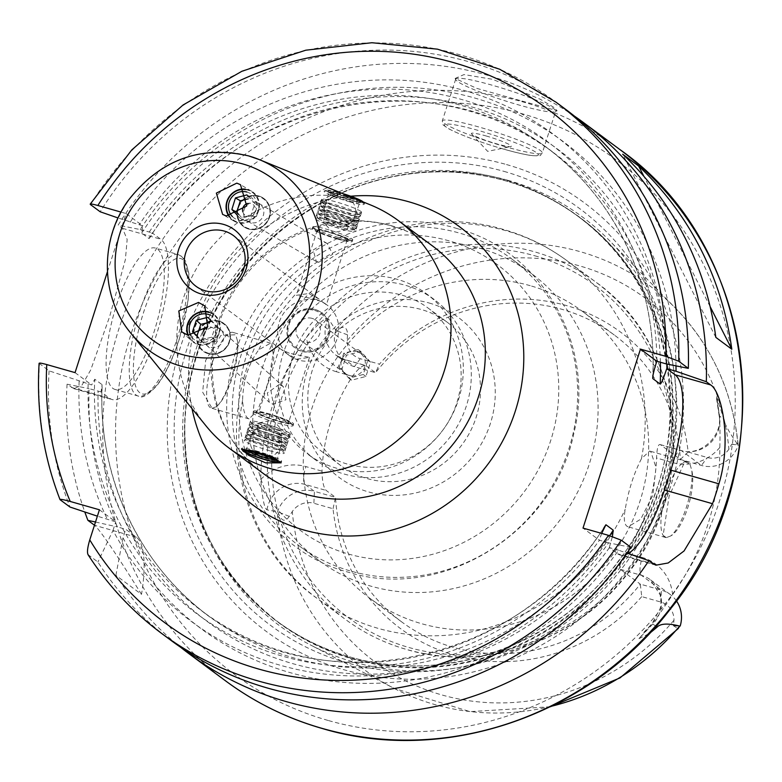 <?xml version="1.0" encoding="UTF-8"?>
<svg xmlns="http://www.w3.org/2000/svg" width="782" height="782" viewBox="0 0 782 782"><rect width="100%" height="100%" fill="white"/><g stroke="black" fill="none" stroke-linecap="round" stroke-linejoin="round"><path stroke-width="0.59" stroke-dasharray="3.91 2.93" d="M351.558 380.199L341.802 369.583L346.416 355.233L360.776 351.489L370.521 362.095L365.917 376.455L351.558 380.199L348.889 378.224L363.249 374.48L367.863 360.121L358.107 349.515L343.748 353.259L339.144 367.608L348.889 378.224M365.917 376.455L363.249 374.48M107.417 271.813L126.127 213.545L142.735 225.861L118.092 217.973M121.044 212.098L126.127 213.545M39.1 363.288L49.09 370.863L91.66 384.949L94.769 379.231L102.09 384.656L102.227 385.565C97.437 476.033 138.6 564.858 209.068 616.324A288.812 274.042 -53.4 0 0 609.647 535.68M75.052 372.623L91.66 384.949M603.968 527.772A288.812 274.042 126.6 0 1 201.746 610.889L209.068 616.324A288.812 274.042 -53.4 0 1 102.09 384.656L101.034 391.899L109.666 398.292A84.016 24.965 -74.1 0 0 112.197 399.563A84.016 24.965 -74.1 0 0 157.896 330.092A84.016 24.965 -74.1 0 0 160.74 239.214L152.109 232.811L149 238.53L141.679 233.104L142.735 225.861M101.034 391.899L89.109 388.644A303.484 287.972 -53.4 0 0 117.447 526.931L125.726 529.287L136.41 537.205A84.016 24.965 -74.1 0 1 141.503 594.369L115.883 575.366A330.815 313.905 -53.4 0 0 180.515 647.183M574.418 116.107A330.815 313.905 126.6 0 0 487.01 75.121A330.815 313.905 -53.4 0 0 118.15 225.118L122.471 228.324L127.163 239.419L125.384 259.585L109.588 316.73L90.702 369.984L82.139 384.9L73.811 388.634L67.076 384.197L89.109 388.644M87.975 554.565L97.897 562.023A330.815 313.905 -53.4 0 0 171.395 640.683M99.431 509.786L115.736 521.877L97.379 516.169M141.503 594.369C116.186 553.764 100.555 530.743 94.593 525.299L94.475 525.221M95.502 522.024L117.447 526.931M630.879 547.341L608.582 542.825A303.484 287.972 126.6 0 1 112.999 530.411L97.897 562.023M112.999 530.411L115.736 521.877M115.883 575.366L122.979 537.821L125.726 529.287M49.09 370.863A330.815 313.905 -53.4 0 0 69.921 507M565.552 109.265A330.815 313.905 -53.4 0 0 100.174 211.775M79.129 381.235A303.484 287.972 -53.4 0 0 107.457 519.522M130.203 222.156A303.484 287.972 126.6 0 1 459.66 89.236A303.484 287.972 126.6 0 1 666.039 363.855M608.582 542.825L599.325 540.186L583.01 528.085M122.979 537.821A303.484 287.972 -53.4 0 0 618.562 550.225L626.949 553.118M618.562 550.225L609.305 547.586L617.624 553.764A84.016 24.965 105.9 0 0 620.155 555.024A84.016 24.965 105.9 0 0 628.132 553.529M609.305 547.586L612.404 536.54M601.681 533.402L599.325 540.186M521.956 101.034L557.136 110.712L553.812 107.369L540.372 99.304L492.66 79.314L464 74.573L455.134 78.444L476.834 88.395L521.956 101.034M455.818 79.754A52.511 5.591 -162.2 0 1 455.711 79.09A52.511 5.591 -162.2 0 1 492.396 85.267A52.511 5.591 17.8 0 1 555.709 111.2A52.511 5.591 17.8 0 1 555.24 111.67A52.511 5.591 17.8 0 1 519.023 105.023A52.511 5.591 -162.2 0 1 455.818 79.754L455.134 78.444M67.076 384.197A330.815 313.905 -53.4 0 0 84.798 511.975M675.99 365.878A303.484 287.972 -53.4 0 0 467.108 95.981A303.484 287.972 -53.4 0 0 140.183 229.556L118.15 225.118M140.183 229.556L152.109 232.811M149.724 237.904L149 238.53A288.812 274.042 -53.4 0 1 553.177 152.392C432.886 57.389 233.652 99.422 149.724 237.904M116.557 304.931A73.518 21.847 -74.1 0 1 155.325 248.05A73.518 21.847 -74.1 0 1 153.839 332.575A73.518 21.847 -74.1 0 1 115.071 389.456A73.518 21.847 -74.1 0 1 116.557 304.931M506.501 164.552A266.858 253.212 126.6 0 1 670.448 486.961A266.858 253.212 126.6 0 1 344.276 669.832A266.858 253.212 -53.4 0 1 180.329 347.423A266.858 253.212 -53.4 0 1 506.501 164.552M508.036 180.329A254.365 241.364 126.6 0 1 609.716 240.827A254.365 241.364 126.6 0 1 638.249 544.614A254.365 241.364 126.6 0 1 353.396 661.953A254.365 241.364 -53.4 0 1 310.102 644.769A254.365 241.364 -53.4 0 1 184.767 426.395A254.365 241.364 -53.4 0 1 364.363 184.249A254.365 241.364 -53.4 0 1 508.036 180.329M335.644 330.825A30.244 28.699 -53.4 0 0 345.615 362.33A30.244 28.699 -53.4 0 0 354.442 366.67L375.546 372.682A178.54 169.411 126.6 0 1 562.199 309.389A178.54 169.411 126.6 0 1 614.29 335.009A178.54 169.411 126.6 0 1 680.34 459.454L701.444 465.466A30.244 28.699 -53.4 0 0 738.188 445.427L738.081 443.981L731.698 444.215L728.892 449.21A19.745 18.739 126.6 0 1 707.299 457.499L688.14 452.045A184.601 175.158 -53.4 0 0 566.706 305.615A184.601 175.158 -53.4 0 0 379.456 364.158L360.297 358.703A19.745 18.739 126.6 0 1 347.198 340.541L347.521 334.843C347.404 326.671 343.572 325.234 336.016 330.551L328.372 318.743C325.771 317.013 318.44 323.249 306.368 337.453A241.736 229.38 -53.4 0 0 260.777 479.454C262.263 498.232 264.336 508.368 267.004 509.854L277.805 511.858C281.256 521.262 285.068 522.757 289.232 516.364L292.292 511.565A19.745 18.739 126.6 0 1 313.875 503.276L314.413 491.35A30.244 28.699 -53.4 0 0 277.669 511.399M212.078 408.302L216.36 406.689C226.418 398.986 239.341 358.762 237.484 340.884L235.685 334.755L220.876 335.478L205.666 360.375L202.665 392.202L212.078 408.302A39.383 11.701 105.9 0 1 211.443 408.175A39.383 11.701 105.9 0 1 210.25 407.588A39.383 11.701 -74.1 0 1 211.59 364.989A39.383 11.701 -74.1 0 1 233.007 332.428A39.383 11.701 -74.1 0 1 234.199 333.015A39.383 11.701 105.9 0 1 235.685 334.755M216.36 406.689A39.383 11.701 105.9 0 0 232.215 377.706A39.383 11.701 105.9 0 0 237.484 340.884M271.853 343.738L273.817 358.547L267.131 385.311L257.786 410.159L249.057 418.888L247.914 418.311C244.952 415.926 243.173 409.934 242.576 400.345C243.143 380.433 248.559 363.571 258.813 349.759L270.631 343.132L271.853 343.738M531.75 273.788A178.54 169.411 126.6 0 0 479.659 248.168A178.54 169.411 -53.4 0 0 273.133 342.281A178.54 169.411 -53.4 0 0 319.027 560.586A178.54 169.411 -53.4 0 0 371.118 586.217A178.54 169.411 126.6 0 0 577.644 492.093A178.54 169.411 126.6 0 0 531.75 273.788L511.33 258.647A178.54 169.411 126.6 0 1 557.224 476.942A178.54 169.411 126.6 0 1 350.698 571.065A178.54 169.411 -53.4 0 1 298.607 545.435A178.54 169.411 -53.4 0 1 252.713 327.14A178.54 169.411 -53.4 0 1 459.23 233.016A178.54 169.411 126.6 0 1 511.33 258.647M641.465 458.692C633.909 473.286 628.493 490.148 625.219 509.287C623.596 518.241 624.144 523.881 626.851 526.188L628.083 526.794L640.722 519.199L652.882 495.162L656 467.362L650.79 451.615L649.647 451.038L641.465 458.692A210.045 199.302 126.6 0 0 567.146 260.817C547.791 246.506 526.521 236.037 503.325 229.409C423.033 205.441 329.906 238.295 279.614 306.73C209.791 394.236 226.438 534.595 316.886 598.23A210.045 199.302 -53.4 0 0 378.175 628.376A210.045 199.302 126.6 0 0 625.219 509.287M670.614 536.012L666.332 537.625A39.383 11.701 105.9 0 1 665.697 537.508A39.383 11.701 105.9 0 1 664.505 536.911A39.383 11.701 -74.1 0 1 662.725 534.624A39.383 11.701 -74.1 0 1 665.228 496.423A39.383 11.701 -74.1 0 1 683.224 462.631A39.383 11.701 -74.1 0 1 687.261 461.751A39.383 11.701 -74.1 0 1 688.453 462.338A39.383 11.701 105.9 0 1 689.939 464.088L691.738 470.207C696.479 488.897 683.556 529.14 670.614 536.012A39.383 11.701 105.9 0 0 686.469 507.029A39.383 11.701 105.9 0 0 691.738 470.207M530.235 285.684A178.54 169.411 -53.4 0 0 323.709 379.798A178.54 169.411 -53.4 0 0 369.603 598.103A178.54 169.411 -53.4 0 0 421.703 623.733A178.54 169.411 126.6 0 0 628.22 529.61A178.54 169.411 126.6 0 0 582.326 311.304A178.54 169.411 126.6 0 0 530.235 285.684M688.14 452.045L680.34 459.454L660.37 444.645C658.2 443.765 656.929 448.213 656.557 458.008A178.54 169.411 -53.4 0 1 626.108 552.864C620.576 561.437 618.65 566.93 620.341 569.325L640.311 584.134A178.54 169.411 126.6 0 1 453.658 647.437A178.54 169.411 126.6 0 1 401.567 621.807A178.54 169.411 126.6 0 1 335.517 497.362L326.202 490.451C323.592 487.792 322.204 481.36 322.018 471.165A178.54 169.411 -53.4 0 1 352.477 376.308C358.557 368.136 363.141 364.627 366.23 365.771L345.126 359.759A30.244 28.699 126.6 0 1 336.299 355.419A30.244 28.699 126.6 0 1 328.372 318.743M660.37 444.645L681.005 450.412A15.757 4.682 -74.1 0 1 681.474 450.657L660.37 444.645M676.469 600.938A30.244 28.699 -53.4 0 0 670.242 594.486A30.244 28.699 -53.4 0 0 661.416 590.146L640.311 584.134L641.729 596.607L660.888 602.062A19.745 18.739 126.6 0 1 673.976 620.224L673.419 625.737L678.102 628.689M620.341 569.325L641.445 575.337A30.244 28.699 126.6 0 1 650.272 579.677A30.244 28.699 126.6 0 1 652.843 623.997L638.962 638.65L652.129 623.645C657.33 617.174 664.143 607.516 672.579 594.672A243.847 231.374 -53.4 0 0 719.841 447.451C720.173 432.964 719.958 422.065 719.196 414.763L716.664 396.65L719.596 416.083A30.244 28.699 126.6 0 1 681.474 450.657L701.444 465.466L707.299 457.499M716.664 396.65L723.849 419.24C724.503 423.981 729.205 432.495 737.944 444.782L738.188 445.427M638.962 638.65L649.422 633.479M666.332 537.625L663.116 535.406L669.089 496.238L684.807 461.654L689.939 464.088M641.729 596.607A184.601 175.158 -53.4 0 1 454.479 655.15A184.601 175.158 -53.4 0 1 333.034 508.73L313.875 503.276M352.477 376.308L336.338 371.714A15.757 4.682 -74.1 0 1 344.647 359.525L365.722 365.526L375.546 372.682L379.456 364.158M333.034 508.73L335.517 497.362L314.413 491.35L305.088 484.439L326.202 490.451M429.093 302.986A99.773 94.671 126.6 0 1 490.382 423.521A99.773 94.671 126.6 0 1 368.439 491.898A99.773 94.671 -53.4 0 1 307.14 371.352A99.773 94.671 -53.4 0 1 429.093 302.986M340.972 465.72A89.265 84.7 -53.4 0 1 318.03 356.572A89.265 84.7 -53.4 0 1 421.283 309.506A89.265 84.7 126.6 0 1 447.333 322.321A89.265 84.7 126.6 0 1 470.285 431.469A89.265 84.7 126.6 0 1 367.022 478.535A89.265 84.7 -53.4 0 1 340.972 465.72L321.617 451.37A89.265 84.7 -53.4 0 0 347.667 464.176A89.265 84.7 126.6 0 0 450.931 417.119A89.265 84.7 126.6 0 0 427.979 307.971A89.265 84.7 126.6 0 0 401.938 295.156A89.265 84.7 -53.4 0 0 298.675 342.213A89.265 84.7 -53.4 0 0 321.617 451.37M315.361 459.796A99.773 94.671 -53.4 0 1 289.721 337.804A99.773 94.671 -53.4 0 1 405.125 285.215A99.773 94.671 126.6 0 1 434.235 299.535A99.773 94.671 126.6 0 1 459.884 421.527A99.773 94.671 126.6 0 1 344.471 474.127A99.773 94.671 -53.4 0 1 315.361 459.796L307.375 453.873A99.773 94.671 -53.4 0 0 336.485 468.193A99.773 94.671 126.6 0 0 451.898 415.604A99.773 94.671 126.6 0 0 426.249 293.612A99.773 94.671 126.6 0 0 397.139 279.291A99.773 94.671 -53.4 0 0 281.735 331.881A99.773 94.671 -53.4 0 0 307.375 453.873M486.023 135.941A21.006 2.238 17.8 0 1 510.871 146.586A21.006 2.238 17.8 0 1 496.668 143.839A21.006 2.238 -162.2 0 1 471.566 133.966A21.006 2.238 -162.2 0 1 486.023 135.941M710.105 306.544L643.899 176.351M715.833 337.374L622.677 154.201M206.252 426.161A141.777 134.533 -53.4 0 1 201.541 260.416A141.777 134.533 -53.4 0 1 356.973 200.251A141.777 134.533 126.6 0 1 370.385 204.874M353.699 198.081L339.144 192.959L324.383 190.779L350.805 197.729L363.014 201.883M256.33 450.911A21.006 2.238 -162.2 0 0 241.648 448.438A21.006 2.238 -162.2 0 0 241.697 448.712A21.006 2.238 -162.2 0 0 242.361 449.376A21.006 2.238 -162.2 0 0 266.975 458.809A21.006 2.238 -162.2 0 0 281.461 461.478A21.006 2.238 -162.2 0 0 281.647 461.282A21.006 2.238 -162.2 0 0 280.943 460.354A21.006 2.238 -162.2 0 0 256.33 450.911M289.34 353.21L281.197 349.466L287.092 353.835L297.326 359.133L309.496 357.374L289.34 353.21M316.485 299.477L296.329 295.313L308.499 293.553L318.733 298.851L326.329 304.951L324.628 303.23L316.485 299.477M327.003 304.99A31.505 29.892 126.6 0 0 317.815 300.464A31.505 29.892 -53.4 0 0 281.373 317.081A31.505 29.892 -53.4 0 0 289.467 355.605A31.505 29.892 -53.4 0 0 298.665 360.121A31.505 29.892 126.6 0 0 335.107 343.513A31.505 29.892 126.6 0 0 327.003 304.99L324.628 303.23M269.624 414.616A15.757 1.672 -162.2 0 0 258.627 412.759A15.757 1.672 -162.2 0 0 277.62 420.54A15.757 1.672 -162.2 0 0 288.617 422.397A15.757 1.672 -162.2 0 0 269.624 414.616M279.34 384.373L267.327 392.935L269.311 402.31L272.947 404.274L285.938 399.768L283.289 386.631L279.34 384.373M314.941 309.418A22.052 20.928 126.6 0 1 321.373 312.585A22.052 20.928 126.6 0 1 327.042 339.544A22.052 20.928 126.6 0 1 301.539 351.177A22.052 20.928 -53.4 0 1 295.097 348.01A22.052 20.928 -53.4 0 1 289.428 321.04A22.052 20.928 -53.4 0 1 314.941 309.418M301.803 351.372A22.052 20.928 -53.4 0 0 327.316 339.75A22.052 20.928 -53.4 0 0 321.646 312.78A22.052 20.928 -53.4 0 0 315.205 309.613A22.052 20.928 -53.4 0 0 289.692 321.236A22.052 20.928 -53.4 0 0 295.361 348.205A22.052 20.928 -53.4 0 0 301.803 351.372M314.618 310.415A21.006 19.931 126.6 0 1 327.531 335.791A21.006 19.931 126.6 0 1 301.852 350.18A21.006 19.931 126.6 0 1 288.949 324.804A21.006 19.931 126.6 0 1 314.618 310.415M312.067 318.362A12.6 11.955 -53.4 0 0 297.492 325.009A12.6 11.955 -53.4 0 0 300.728 340.414A12.6 11.955 -53.4 0 0 304.403 342.223A12.6 11.955 -53.4 0 0 318.988 335.586A12.6 11.955 -53.4 0 0 315.742 320.17A12.6 11.955 -53.4 0 0 312.067 318.362M356.954 351.656A12.6 11.955 -53.4 0 0 342.379 358.303A12.6 11.955 -53.4 0 0 345.615 373.718A12.6 11.955 -53.4 0 0 349.3 375.526A12.6 11.955 -53.4 0 0 363.874 368.879A12.6 11.955 -53.4 0 0 360.639 353.474A12.6 11.955 -53.4 0 0 356.954 351.656M346.416 355.233L343.748 353.259M360.776 351.489L358.107 349.515M341.802 369.583L339.144 367.608M370.521 362.095L367.863 360.121M336.201 238.08A15.757 1.672 -162.2 0 0 347.208 239.927A15.757 1.672 -162.2 0 0 328.215 232.156A15.757 1.672 -162.2 0 0 317.209 230.299A15.757 1.672 -162.2 0 0 336.201 238.08M318.499 262.39L332.741 254.297L327.159 243.476L324.892 242.498L313.22 250.005L316.339 261.481L318.499 262.39M256.819 202.558A10.498 10 -59.6 0 0 244.522 208.628A10.498 10 -59.6 0 0 248.402 221.619A10.498 10 -59.6 0 0 250.621 222.567A10.498 10 -59.6 0 0 262.918 216.487A10.498 10 -59.6 0 0 259.038 203.496A10.498 10 -59.6 0 0 256.819 202.558M216.917 327.55A10.498 9.922 132.3 0 1 220.7 329.652A10.498 9.922 132.3 0 1 222.332 342.252A10.498 9.922 132.3 0 1 210.348 347.286A10.498 9.922 132.3 0 1 206.556 345.185A10.498 9.922 132.3 0 1 204.933 332.594A10.498 9.922 132.3 0 1 216.917 327.55M229.038 216.487A17.331 16.5 -59.6 0 0 233.994 221.081A17.331 16.5 -59.6 0 0 237.66 222.645A17.331 16.5 -59.6 0 0 257.952 212.616A17.331 16.5 -59.6 0 0 251.54 191.189A17.331 16.5 -59.6 0 0 247.874 189.625A17.331 16.5 -59.6 0 0 245.284 189.117M245.636 189.625A16.803 16.002 120.4 0 1 247.581 190.046A16.803 16.002 120.4 0 1 258.06 210.446A16.803 16.002 120.4 0 1 237.669 222.059A16.803 16.002 120.4 0 1 229.634 216.536M246.936 192.04A14.702 13.998 120.4 0 1 246.965 192.04A14.702 13.998 120.4 0 1 256.134 209.899A14.702 13.998 120.4 0 1 238.295 220.065A14.702 13.998 120.4 0 1 232.342 216.497M237.327 215.206L239.732 218.002L251.169 214.972L254.746 203.418L248.109 196.135M251.169 214.972L256.027 217.826L259.604 206.272L251.755 197.748L248.305 198.853M254.746 203.418L259.604 206.272M242.752 211.609A6.667 6.354 -59.6 0 0 255.127 211.541A6.667 6.354 -59.6 0 0 247.65 203.418M238.813 214.493L244.6 220.856L256.027 217.826M239.732 218.002L244.6 220.856M246.887 194.894L251.755 197.748M208.872 311.95A17.331 16.373 132.3 0 1 208.98 311.979A17.331 16.373 132.3 0 1 215.226 315.439A17.331 16.373 132.3 0 1 217.914 336.221A17.331 16.373 132.3 0 1 198.139 344.539A17.331 16.373 132.3 0 1 191.893 341.069A17.331 16.373 132.3 0 1 187.885 335.253M209.068 312.468A16.803 15.875 132.3 0 1 218.794 332.731A16.803 15.875 132.3 0 1 198.178 343.924A16.803 15.875 132.3 0 1 188.433 335.4M209.713 314.931A14.702 13.89 132.3 0 1 216.614 332.858A14.702 13.89 132.3 0 1 198.833 341.959A14.702 13.89 132.3 0 1 190.974 335.82M196.077 335.468L200.27 340.102L211.805 337.15L215.597 325.762L209.928 319.535M211.805 337.15L216.282 341.226L220.074 329.828L212.323 321.382L209.449 322.321M215.597 325.762L220.074 329.828M203.046 332.135A6.667 6.305 -47.7 0 0 207.21 339.74A6.667 6.305 -47.7 0 0 215.421 335.224A6.667 6.305 -47.7 0 0 207.279 327.423M197.24 335.165L196.986 335.732L204.737 344.178L216.282 341.226M200.27 340.102L204.737 344.178M207.846 317.316L212.323 321.382M349.505 201.776A21.006 2.238 -162.2 0 0 364.177 204.249A21.006 2.238 -162.2 0 0 364.129 203.985A21.006 2.238 -162.2 0 0 363.464 203.32A21.006 2.238 -162.2 0 0 338.85 193.877A21.006 2.238 -162.2 0 0 324.364 191.219A21.006 2.238 -162.2 0 0 324.178 191.404A21.006 2.238 -162.2 0 0 324.882 192.343A21.006 2.238 -162.2 0 0 349.505 201.776M363.112 202.03A19.433 2.063 17.8 0 1 347.804 199.478A19.433 2.063 17.8 0 1 326.808 191.258A19.433 2.063 17.8 0 1 326.329 190.221A19.433 2.063 17.8 0 1 342.35 193.457M324.119 211.111A15.757 1.672 -162.2 0 0 339.887 217.396A15.757 1.672 -162.2 0 0 353.532 220.133A15.757 1.672 -162.2 0 0 353.591 220.045A15.757 1.672 -162.2 0 0 353.053 219.351A15.757 1.672 17.8 0 0 336.827 212.919A15.757 1.672 17.8 0 0 323.592 210.417A15.757 1.672 17.8 0 0 323.592 210.524A15.757 1.672 17.8 0 0 324.119 211.111M348.928 224.248A12.6 1.339 -162.2 0 1 348.88 224.317A12.6 1.339 -162.2 0 1 337.971 222.127A12.6 1.339 -162.2 0 1 325.361 217.103A12.6 1.339 17.8 0 1 324.931 216.634A12.6 1.339 17.8 0 1 324.931 216.546A12.6 1.339 17.8 0 1 335.517 218.549A12.6 1.339 17.8 0 1 348.508 223.691A12.6 1.339 -162.2 0 1 348.928 224.248L347.208 229.625A12.6 1.339 -162.2 0 0 346.778 229.067A12.6 1.339 17.8 0 0 333.797 223.926A12.6 1.339 17.8 0 0 323.21 221.912A12.6 1.339 17.8 0 0 323.337 222.215A12.6 1.339 17.8 0 0 323.631 222.469A12.6 1.339 -162.2 0 0 335.498 227.269A12.6 1.339 -162.2 0 0 346.925 229.791A12.6 1.339 -162.2 0 0 347.208 229.625M252.772 433.345A15.757 1.672 17.8 0 1 252.234 432.651A15.757 1.672 17.8 0 1 252.303 432.563A15.757 1.672 17.8 0 1 265.939 435.3A15.757 1.672 17.8 0 1 281.706 441.586A15.757 1.672 -162.2 0 1 282.243 442.172A15.757 1.672 -162.2 0 1 282.234 442.28A15.757 1.672 -162.2 0 1 268.998 439.767A15.757 1.672 -162.2 0 1 252.772 433.345M256.946 428.37A12.6 1.339 17.8 0 0 256.897 428.448A12.6 1.339 17.8 0 0 257.327 429.005A12.6 1.339 -162.2 0 0 270.308 434.137A12.6 1.339 -162.2 0 0 280.894 436.151A12.6 1.339 -162.2 0 0 280.894 436.063A12.6 1.339 -162.2 0 0 280.474 435.594A12.6 1.339 17.8 0 0 267.855 430.569A12.6 1.339 17.8 0 0 256.946 428.37L252.303 432.563M259.047 423.629A12.6 1.339 17.8 0 1 258.617 423.072A12.6 1.339 17.8 0 1 258.91 422.906A12.6 1.339 17.8 0 1 270.328 425.428A12.6 1.339 17.8 0 1 282.194 430.217A12.6 1.339 -162.2 0 1 282.488 430.471A12.6 1.339 -162.2 0 1 282.625 430.774A12.6 1.339 -162.2 0 1 272.028 428.771A12.6 1.339 -162.2 0 1 259.047 423.629M338.078 237.337A21.006 2.238 -162.2 0 0 352.281 240.094A21.006 2.238 -162.2 0 0 352.76 239.81A21.006 2.238 -162.2 0 0 352.047 238.881A21.006 2.238 -162.2 0 0 327.433 229.439A21.006 2.238 -162.2 0 0 312.761 226.976A21.006 2.238 -162.2 0 0 312.976 227.474A21.006 2.238 -162.2 0 0 313.465 227.904A21.006 2.238 -162.2 0 0 338.078 237.337M348.596 239.781A17.849 1.896 17.8 0 1 348.801 240.817A17.849 1.896 17.8 0 1 332.624 237.239A17.849 1.896 17.8 0 1 315.811 230.446A17.849 1.896 17.8 0 1 315.39 230.084A17.849 1.896 17.8 0 1 328.645 232.039A17.849 1.896 17.8 0 1 348.596 239.781M337.531 239.067A21.006 2.238 -162.2 0 0 352.203 241.53A21.006 2.238 -162.2 0 0 326.876 231.169A21.006 2.238 17.8 0 0 312.204 228.696A21.006 2.238 17.8 0 0 337.531 239.067M319.203 213.828A19.11 2.033 17.8 0 0 318.9 214.209A19.11 2.033 17.8 0 0 319.535 214.894A19.11 2.033 -162.2 0 0 338.547 222.489A19.11 2.033 -162.2 0 0 355.194 225.871A19.11 2.033 -162.2 0 0 355.175 225.372A19.11 2.033 -162.2 0 0 354.647 224.893A19.11 2.033 17.8 0 0 336.348 217.523A19.11 2.033 17.8 0 0 319.203 213.828L317.033 214.473A21.006 2.238 17.8 0 1 335.869 218.549A21.006 2.238 17.8 0 1 355.976 226.643A21.006 2.238 -162.2 0 1 356.553 227.171A21.006 2.238 -162.2 0 1 356.582 227.709A21.006 2.238 -162.2 0 1 338.293 223.994A21.006 2.238 -162.2 0 1 317.404 215.656A21.006 2.238 17.8 0 1 316.69 214.903A21.006 2.238 17.8 0 1 317.033 214.473M353.953 229.185A19.11 2.033 -162.2 0 1 353.972 229.673A19.11 2.033 -162.2 0 1 337.325 226.291A19.11 2.033 -162.2 0 1 318.313 218.706A19.11 2.033 17.8 0 1 317.678 218.022A19.11 2.033 17.8 0 1 317.981 217.631A19.11 2.033 17.8 0 1 335.126 221.335A19.11 2.033 17.8 0 1 353.425 228.706A19.11 2.033 -162.2 0 1 353.953 229.185L355.331 230.973A21.006 2.238 -162.2 0 0 354.754 230.446A21.006 2.238 -162.2 0 0 330.141 221.003A21.006 2.238 -162.2 0 0 315.811 218.286A21.006 2.238 -162.2 0 0 315.469 218.54A21.006 2.238 -162.2 0 0 316.172 219.468A21.006 2.238 -162.2 0 0 340.796 228.911A21.006 2.238 -162.2 0 0 355.468 231.374A21.006 2.238 -162.2 0 0 355.331 230.973M360.873 211.404A21.006 2.238 -162.2 0 0 336.26 201.961A21.006 2.238 -162.2 0 0 321.578 199.488A21.006 2.238 -162.2 0 0 321.588 199.664A21.006 2.238 -162.2 0 0 322.292 200.417A21.006 2.238 -162.2 0 0 346.905 209.859A21.006 2.238 -162.2 0 0 361.47 212.479A21.006 2.238 -162.2 0 0 361.577 212.333A21.006 2.238 -162.2 0 0 360.873 211.404M322.868 202.401A19.11 2.033 17.8 0 0 322.565 202.782A19.11 2.033 17.8 0 0 323.21 203.467A19.11 2.033 -162.2 0 0 342.213 211.062A19.11 2.033 -162.2 0 0 358.86 214.444A19.11 2.033 -162.2 0 0 358.84 213.945A19.11 2.033 -162.2 0 0 358.312 213.466A19.11 2.033 17.8 0 0 340.014 206.096A19.11 2.033 17.8 0 0 322.868 202.401L320.698 203.046A21.006 2.238 17.8 0 1 339.535 207.122A21.006 2.238 17.8 0 1 359.642 215.216A21.006 2.238 -162.2 0 1 360.228 215.744A21.006 2.238 -162.2 0 1 360.248 216.282A21.006 2.238 -162.2 0 1 341.959 212.567A21.006 2.238 -162.2 0 1 321.07 204.229A21.006 2.238 17.8 0 1 320.366 203.476A21.006 2.238 17.8 0 1 320.698 203.046M321.646 206.204A19.11 2.033 17.8 0 0 321.343 206.595A19.11 2.033 17.8 0 0 321.988 207.279A19.11 2.033 -162.2 0 0 340.991 214.864A19.11 2.033 -162.2 0 0 357.638 218.246A19.11 2.033 -162.2 0 0 357.618 217.758A19.11 2.033 -162.2 0 0 357.091 217.279A19.11 2.033 17.8 0 0 338.792 209.908A19.11 2.033 17.8 0 0 321.646 206.204L319.476 206.859A21.006 2.238 17.8 0 1 338.313 210.925A21.006 2.238 17.8 0 1 358.42 219.019A21.006 2.238 -162.2 0 1 359.006 219.547A21.006 2.238 -162.2 0 1 359.026 220.094A21.006 2.238 -162.2 0 1 340.737 216.379A21.006 2.238 -162.2 0 1 319.848 208.041A21.006 2.238 17.8 0 1 319.144 207.289A21.006 2.238 17.8 0 1 319.476 206.859M320.425 210.016A19.11 2.033 17.8 0 0 320.121 210.407A19.11 2.033 17.8 0 0 320.757 211.091A19.11 2.033 -162.2 0 0 339.769 218.677A19.11 2.033 -162.2 0 0 356.416 222.059A19.11 2.033 -162.2 0 0 356.397 221.56A19.11 2.033 -162.2 0 0 355.869 221.081A19.11 2.033 17.8 0 0 337.57 213.721A19.11 2.033 17.8 0 0 320.425 210.016L318.254 210.671A21.006 2.238 17.8 0 1 337.091 214.737A21.006 2.238 17.8 0 1 357.198 222.831A21.006 2.238 -162.2 0 1 357.785 223.359A21.006 2.238 -162.2 0 1 357.804 223.906A21.006 2.238 -162.2 0 1 339.515 220.182A21.006 2.238 -162.2 0 1 318.626 211.844A21.006 2.238 17.8 0 1 317.922 211.091A21.006 2.238 17.8 0 1 318.254 210.671M258.676 196.546A16.803 16.002 -59.6 0 0 238.285 208.168A16.803 16.002 -59.6 0 0 248.764 228.569A16.803 16.002 -59.6 0 0 269.155 216.956A16.803 16.002 -59.6 0 0 258.676 196.546M258.695 195.969A17.331 16.5 -59.6 0 0 238.402 205.989A17.331 16.5 -59.6 0 0 244.815 227.425A17.331 16.5 -59.6 0 0 248.471 228.989A17.331 16.5 -59.6 0 0 268.764 218.96A17.331 16.5 -59.6 0 0 262.351 197.533A17.331 16.5 -59.6 0 0 258.695 195.969M262.488 197.611A17.331 16.5 -59.6 0 1 268.9 219.048A17.331 16.5 -59.6 0 1 248.608 229.067A17.331 16.5 120.4 0 1 244.952 227.503A17.331 16.5 120.4 0 1 238.539 206.077A17.331 16.5 120.4 0 1 258.832 196.047A17.331 16.5 -59.6 0 1 262.488 197.611L262.351 197.533M292.36 424.792A21.006 2.238 -162.2 0 0 267.747 415.35A21.006 2.238 -162.2 0 0 253.544 412.593A21.006 2.238 -162.2 0 0 253.075 412.876A21.006 2.238 -162.2 0 0 253.779 413.805A21.006 2.238 -162.2 0 0 278.392 423.248A21.006 2.238 -162.2 0 0 293.064 425.721A21.006 2.238 -162.2 0 0 292.849 425.213A21.006 2.238 -162.2 0 0 292.36 424.792M290.014 422.251A17.849 1.896 -162.2 0 0 273.211 415.457A17.849 1.896 -162.2 0 0 257.024 411.879A17.849 1.896 -162.2 0 0 257.229 412.916A17.849 1.896 -162.2 0 0 277.18 420.657A17.849 1.896 -162.2 0 0 290.435 422.603A17.849 1.896 -162.2 0 0 290.014 422.251M253.622 411.156A21.006 2.238 17.8 0 0 278.949 421.527A21.006 2.238 -162.2 0 0 293.621 424A21.006 2.238 -162.2 0 0 268.294 413.629A21.006 2.238 17.8 0 0 253.622 411.156L253.075 412.876M286.926 438.477A19.11 2.033 -162.2 0 1 286.623 438.868A19.11 2.033 -162.2 0 1 269.477 435.163A19.11 2.033 -162.2 0 1 251.178 427.803A19.11 2.033 17.8 0 1 250.651 427.324A19.11 2.033 17.8 0 1 250.631 426.825A19.11 2.033 17.8 0 1 267.278 430.208A19.11 2.033 17.8 0 1 286.29 437.793A19.11 2.033 -162.2 0 1 286.926 438.477L287.913 441.595A21.006 2.238 -162.2 0 0 287.199 440.843A21.006 2.238 17.8 0 0 266.31 432.505A21.006 2.238 17.8 0 0 248.021 428.79A21.006 2.238 17.8 0 0 248.05 429.338A21.006 2.238 17.8 0 0 248.627 429.865A21.006 2.238 -162.2 0 0 268.734 437.959A21.006 2.238 -162.2 0 0 287.571 442.026A21.006 2.238 -162.2 0 0 287.913 441.595M249.849 426.053A21.006 2.238 17.8 0 1 249.272 425.525A21.006 2.238 17.8 0 1 249.243 424.978A21.006 2.238 17.8 0 1 267.532 428.702A21.006 2.238 17.8 0 1 288.431 437.04A21.006 2.238 -162.2 0 1 289.135 437.783A21.006 2.238 -162.2 0 1 288.793 438.213A21.006 2.238 -162.2 0 1 269.956 434.147A21.006 2.238 -162.2 0 1 249.849 426.053M251.853 423.013A19.11 2.033 17.8 0 0 251.882 423.512A19.11 2.033 17.8 0 0 252.41 423.991A19.11 2.033 -162.2 0 0 270.699 431.361A19.11 2.033 -162.2 0 0 287.844 435.056A19.11 2.033 -162.2 0 0 288.157 434.675A19.11 2.033 -162.2 0 0 287.512 433.99A19.11 2.033 17.8 0 0 268.5 426.395A19.11 2.033 17.8 0 0 251.853 423.013L249.243 424.978M289.653 433.228A21.006 2.238 -162.2 0 0 265.039 423.785A21.006 2.238 -162.2 0 0 250.357 421.312A21.006 2.238 -162.2 0 0 250.494 421.713A21.006 2.238 -162.2 0 0 251.071 422.241A21.006 2.238 -162.2 0 0 275.684 431.684A21.006 2.238 -162.2 0 0 290.024 434.411A21.006 2.238 -162.2 0 0 290.357 434.157A21.006 2.238 -162.2 0 0 289.653 433.228M269.575 450.735A21.006 2.238 -162.2 0 0 284.247 453.198A21.006 2.238 -162.2 0 0 284.237 453.022A21.006 2.238 -162.2 0 0 283.534 452.27A21.006 2.238 -162.2 0 0 258.92 442.827A21.006 2.238 -162.2 0 0 244.355 440.217A21.006 2.238 -162.2 0 0 244.248 440.364A21.006 2.238 -162.2 0 0 244.962 441.292A21.006 2.238 -162.2 0 0 269.575 450.735M283.26 449.904A19.11 2.033 -162.2 0 1 282.957 450.295A19.11 2.033 -162.2 0 1 265.812 446.59A19.11 2.033 -162.2 0 1 247.513 439.23A19.11 2.033 17.8 0 1 246.985 438.751A19.11 2.033 17.8 0 1 246.965 438.252A19.11 2.033 17.8 0 1 263.612 441.635A19.11 2.033 17.8 0 1 282.615 449.22A19.11 2.033 -162.2 0 1 283.26 449.904L284.237 453.022M246.183 437.48A21.006 2.238 -162.2 0 0 266.291 445.574A21.006 2.238 -162.2 0 0 285.127 449.64A21.006 2.238 -162.2 0 0 285.459 449.22A21.006 2.238 -162.2 0 0 284.756 448.467A21.006 2.238 17.8 0 0 263.866 440.129A21.006 2.238 17.8 0 0 245.577 436.405A21.006 2.238 17.8 0 0 245.597 436.952A21.006 2.238 17.8 0 0 246.183 437.48M284.482 446.102A19.11 2.033 -162.2 0 1 284.179 446.483A19.11 2.033 -162.2 0 1 267.033 442.788A19.11 2.033 -162.2 0 1 248.735 435.418A19.11 2.033 17.8 0 1 248.207 434.939A19.11 2.033 17.8 0 1 248.187 434.44A19.11 2.033 17.8 0 1 264.834 437.822A19.11 2.033 17.8 0 1 283.846 445.417A19.11 2.033 -162.2 0 1 284.482 446.102L285.459 449.22M247.405 433.668A21.006 2.238 -162.2 0 0 267.512 441.762A21.006 2.238 -162.2 0 0 286.349 445.838A21.006 2.238 -162.2 0 0 286.681 445.408A21.006 2.238 -162.2 0 0 285.977 444.655A21.006 2.238 17.8 0 0 265.088 436.317A21.006 2.238 17.8 0 0 246.799 432.602A21.006 2.238 17.8 0 0 246.819 433.14A21.006 2.238 17.8 0 0 247.405 433.668M285.704 442.289A19.11 2.033 -162.2 0 1 285.401 442.68A19.11 2.033 -162.2 0 1 268.255 438.976A19.11 2.033 -162.2 0 1 249.957 431.605A19.11 2.033 17.8 0 1 249.429 431.126A19.11 2.033 17.8 0 1 249.409 430.638A19.11 2.033 17.8 0 1 266.056 434.02A19.11 2.033 17.8 0 1 285.068 441.605A19.11 2.033 -162.2 0 1 285.704 442.289L286.681 445.408M219.048 321.138A17.331 16.373 -47.7 0 0 199.273 329.457A17.331 16.373 -47.7 0 0 201.961 350.238A17.331 16.373 -47.7 0 0 208.208 353.708A17.331 16.373 132.3 0 0 227.982 345.39A17.331 16.373 132.3 0 0 225.294 324.608A17.331 16.373 132.3 0 0 219.048 321.138M218.882 321.637A16.803 15.875 -47.7 0 0 198.198 333.024A16.803 15.875 -47.7 0 0 208.374 353.21A16.803 15.875 -47.7 0 0 229.058 341.812A16.803 15.875 -47.7 0 0 218.882 321.637M208.08 353.591A17.331 16.373 132.3 0 1 201.834 350.121A17.331 16.373 132.3 0 1 199.146 329.339A17.331 16.373 132.3 0 1 218.921 321.021A17.331 16.373 132.3 0 1 225.167 324.491A17.331 16.373 132.3 0 1 227.855 345.273A17.331 16.373 132.3 0 1 208.08 353.591M350.766 196.223A173.281 164.425 -53.4 0 0 192.01 408.595M71.397 387.403L109.666 398.292M60.273 499.854A330.815 313.905 126.6 0 1 39.452 363.708M90.526 204.62A330.815 313.905 126.6 0 1 555.904 102.11M161.747 633.528A330.815 313.905 126.6 0 1 88.249 554.868M136.41 537.205L94.593 525.299M88.151 383.806A294.061 279.027 -53.4 0 0 278.04 654.847A294.061 279.027 -53.4 0 0 599.452 540.225M656.919 361.255A294.061 279.027 -53.4 0 0 456.776 98.151A294.061 279.027 -53.4 0 0 139.225 224.727M653.185 563.881L617.624 553.764M225.646 680.917A330.815 313.905 126.6 0 1 140.604 276.417A330.815 313.905 126.6 0 1 523.285 102.022A330.815 313.905 126.6 0 1 619.803 149.509M609.442 547.625A294.061 279.027 126.6 0 1 288.03 662.246A294.061 279.027 126.6 0 1 98.131 391.215M149.206 232.127A294.061 279.027 126.6 0 1 464.567 104.993A294.061 279.027 126.6 0 1 666.831 364.011M660.389 362.242A288.812 274.042 -53.4 0 0 553.177 152.392L545.856 146.957A288.812 274.042 126.6 0 1 652.97 375.643M141.679 233.104A288.812 274.042 126.6 0 1 545.856 146.957C616.324 198.433 657.496 287.248 652.696 377.716M605.2 525.387C521.281 663.859 322.047 705.892 201.746 610.889A288.812 274.042 126.6 0 1 94.769 379.231M122.471 228.324L160.74 239.214M176.986 339.173A73.518 21.847 105.9 0 0 178.472 254.639A73.518 21.847 105.9 0 0 139.704 311.519A73.518 21.847 105.9 0 0 138.219 396.054A73.518 21.847 105.9 0 0 176.986 339.173M179.078 339.398A70.36 20.909 105.9 0 0 182.626 259.556A70.36 20.909 105.9 0 0 143.399 312.937A70.36 20.909 105.9 0 0 139.851 392.789A70.36 20.909 105.9 0 0 179.078 339.398M328.029 720.437A320.317 303.944 126.6 0 1 131.229 333.445A320.317 303.944 126.6 0 1 522.757 113.937A320.317 303.944 126.6 0 1 719.548 500.93A320.317 303.944 126.6 0 1 328.029 720.437M503.989 171.375A259.448 246.183 126.6 0 1 663.38 484.82A259.448 246.183 126.6 0 1 346.27 662.618A259.448 246.183 -53.4 0 1 186.869 349.163A259.448 246.183 -53.4 0 1 503.989 171.375M503.383 179.342A252.263 239.37 -53.4 0 0 211.58 312.331A252.263 239.37 -53.4 0 0 276.427 620.781A252.263 239.37 -53.4 0 0 350.033 656.997A252.263 239.37 126.6 0 0 641.836 524.008A252.263 239.37 126.6 0 0 576.989 215.549C681.572 288.763 701.737 454.215 618.65 560.655C557.722 645.033 444.704 685.413 349.837 656.9C323.103 649.246 298.636 637.213 276.427 620.781L278.236 622.12A252.263 239.37 -53.4 0 0 351.841 658.336A252.263 239.37 126.6 0 0 643.645 525.348A252.263 239.37 126.6 0 0 578.797 216.897L576.989 215.549A252.263 239.37 126.6 0 0 503.383 179.342M184.767 426.395L184.806 425.027C184.415 507.44 215.558 573.138 278.236 622.12A252.263 239.37 -53.4 0 1 213.388 313.67A252.263 239.37 -53.4 0 1 505.192 180.681A252.263 239.37 126.6 0 1 578.797 216.897C556.588 200.466 532.122 188.433 505.387 180.779C458.32 167.719 410.882 169.02 363.073 184.679A252.478 239.575 -53.4 0 0 184.806 425.027A252.478 239.575 -53.4 0 0 352.183 658.845A252.478 239.575 126.6 0 0 660.79 485.827A252.478 239.575 126.6 0 0 505.671 180.789A252.478 239.575 -53.4 0 0 363.073 184.679L364.363 184.249M551.33 706.283A239.184 226.956 126.6 0 1 434.851 704.572A239.184 226.956 126.6 0 1 394.148 688.414A239.184 226.956 126.6 0 1 277.17 511.487M335.38 330.18A239.184 226.956 126.6 0 1 580.254 251.696A239.184 226.956 126.6 0 1 675.873 308.577A239.184 226.956 126.6 0 1 737.944 444.782M242.576 400.345A210.045 199.302 -53.4 0 0 316.886 598.23L345.302 619.305A210.045 199.302 -53.4 0 0 406.591 649.451A210.045 199.302 126.6 0 0 649.559 538.72A210.045 199.302 126.6 0 0 595.561 281.901C684.817 344.295 700.007 486.101 627.184 574.223C575.904 641.328 484.234 672.735 406.777 649.549C384.402 643.146 363.913 633.058 345.302 619.305A210.045 199.302 -53.4 0 1 291.315 362.477A210.045 199.302 -53.4 0 1 534.282 251.745A210.045 199.302 126.6 0 1 595.561 281.901L567.146 260.817A210.045 199.302 126.6 0 0 505.866 230.67A210.045 199.302 -53.4 0 0 258.813 349.759M534.702 255.753A206.888 196.311 126.6 0 1 661.816 505.719A206.888 196.311 126.6 0 1 408.927 647.496A206.888 196.311 -53.4 0 1 281.823 397.539A206.888 196.311 -53.4 0 1 534.702 255.753M660.888 602.062L661.416 590.146L641.445 575.337A15.757 4.682 105.9 0 1 642.247 557.458A46.001 43.645 126.6 0 1 672.579 594.672M626.108 552.864L642.247 557.458M655.971 626.314L652.843 623.997A15.757 0.626 43.5 0 0 652.129 623.596A15.757 0.626 43.5 0 0 652.129 623.645M719.841 447.451A46.001 43.645 126.6 0 1 672.696 462.602L656.557 458.008M672.696 462.602A15.757 4.682 -74.1 0 1 681.005 450.412C699.704 457.157 723.399 436.033 719.088 415.35A15.757 3.617 171.4 0 0 719.596 416.083L723.849 419.24M719.196 414.763A15.757 3.617 171.4 0 0 719.088 415.35L716.556 398.634M673.419 625.737L679.959 626.353M347.198 340.541A226.594 215.011 126.6 0 1 579.472 265.86A226.594 215.011 126.6 0 1 728.892 449.21M673.976 620.224A226.594 215.011 126.6 0 1 441.713 694.905A226.594 215.011 126.6 0 1 292.292 511.565M360.297 358.703L354.442 366.67L345.126 359.759A15.757 4.682 -74.1 0 0 344.647 359.525L336.299 355.419L345.615 362.33M347.521 334.843L336.016 330.551M731.698 444.215L738.169 445.046M336.338 371.714A46.001 43.645 126.6 0 1 306.368 337.453M260.777 479.454A46.001 43.645 126.6 0 1 305.889 466.571L322.018 471.165M267.004 509.854A30.244 28.699 126.6 0 1 305.088 484.439A15.757 4.682 105.9 0 1 305.889 466.571M289.232 516.364L277.805 511.858M449.044 240.846A165.413 156.957 -53.4 0 0 246.868 354.197A165.413 156.957 -53.4 0 0 348.489 554.037A165.413 156.957 126.6 0 0 550.665 440.686A165.413 156.957 126.6 0 0 449.044 240.846M505.612 146.781A52.511 5.591 17.8 0 1 442.309 120.848A52.511 5.591 17.8 0 1 478.995 127.026A52.511 5.591 17.8 0 1 542.297 152.959A52.511 5.591 17.8 0 1 505.612 146.781M503.862 149.167A49.364 5.249 17.8 0 1 446.014 126.977A49.364 5.249 17.8 0 1 478.828 130.604A49.364 5.249 17.8 0 1 536.677 152.793A49.364 5.249 17.8 0 1 503.862 149.167M391.274 225.695A141.777 134.533 -53.4 0 0 227.269 300.435A141.777 134.533 -53.4 0 0 263.71 473.794C206.057 433.648 194.395 341.011 241.54 280.572C276.105 232.792 339.808 210.319 392.222 226.164C406.963 230.387 420.433 237.014 432.642 246.047A141.777 134.533 126.6 0 0 391.274 225.695M130.555 332.819A111.034 105.355 126.6 0 1 126.87 203.017A111.034 105.355 126.6 0 1 248.588 155.901M360.57 200.866A17.331 1.847 17.8 0 1 349.046 199.596A17.331 1.847 17.8 0 1 328.743 191.805A17.331 1.847 17.8 0 1 340.258 193.076A17.331 1.847 17.8 0 1 360.57 200.866M358.645 201.952A15.757 1.672 17.8 0 1 359.173 202.646A15.757 1.672 17.8 0 1 345.937 200.133A15.757 1.672 17.8 0 1 329.711 193.711A15.757 1.672 17.8 0 1 329.173 193.017A15.757 1.672 17.8 0 1 342.418 195.52A15.757 1.672 17.8 0 1 358.645 201.952M275.42 459.933A15.757 1.672 -162.2 0 0 276.652 459.679A15.757 1.672 -162.2 0 0 276.114 458.985A15.757 1.672 -162.2 0 0 259.888 452.553A15.757 1.672 -162.2 0 0 246.653 450.051A15.757 1.672 -162.2 0 0 247.18 450.745A15.757 1.672 -162.2 0 0 247.513 450.97M555.24 111.67L557.136 110.712M73.811 388.634L112.197 399.563M115.071 389.456L138.219 396.054C141.552 398.947 147.788 395.457 156.928 385.565C165.325 374.646 172.744 359.309 179.186 339.535L188.179 299.829L188.882 273.553L185.627 261.198L182.724 257.151L178.472 254.639L155.325 248.05M550.342 706.772L470.031 711.63L394.148 688.414L310.102 644.769M249.057 418.888L211.443 408.175M270.621 343.132L233.007 332.428M687.261 461.751L649.647 451.038M665.697 537.508L628.083 526.794M614.29 335.009L582.326 311.304M670.242 594.486L650.272 579.677L660.213 594.955L660.986 602.648L660.311 608.122L652.129 623.596L643.909 632.276M738.081 443.981C732.49 391.176 711.757 346.045 675.873 308.577L609.716 240.827M662.725 534.624L663.116 535.406M683.224 462.631L684.807 461.654M401.567 621.807L369.603 598.103M319.027 560.586L298.607 545.435M457.353 228.657C363.542 198.98 251.863 267.933 231.746 367.257C209.332 454.889 263.172 550.108 348.166 572.15C442.436 602.003 554.643 532.171 574.076 432.211C595.698 344.911 541.877 250.602 457.353 228.657M447.333 322.321L427.979 307.971M434.235 299.535L426.249 293.612M455.711 79.09L442.309 120.848C443.423 124.837 439.171 122.549 449.181 129.04C462.025 135.569 480.285 142.295 503.96 149.215C515.827 152.578 525.152 154.719 531.946 155.618C543.861 156.165 539.081 155.55 542.297 152.959L555.709 111.2M471.566 133.966L487.665 151.366L510.871 146.586M655.863 565.191L620.155 555.024M241.648 448.438L241.452 449.073M281.647 461.282L281.139 462.866M362.349 201.609L363.004 201.873M289.467 355.605L287.092 353.835M281.197 349.466L195.92 286.222M279.497 347.746L258.627 412.759M309.496 357.374L288.617 422.397M318.733 298.851L233.466 235.607M345.615 373.718L300.728 340.414M360.639 353.474L315.742 320.17M347.208 239.927L326.329 304.951M317.209 230.299L296.329 295.313M316.339 261.481L248.402 221.619M327.159 243.476L259.038 203.496M220.7 329.652L283.289 386.631M206.556 345.185L269.311 402.31M251.54 191.189L240.465 184.689M233.994 221.081L222.616 214.405M204.767 305.918L215.226 315.439M181.698 331.793L191.893 341.069M364.676 202.675L364.177 204.249M363.151 202.088L364.129 203.985M326.329 190.221L324.364 191.219M324.383 190.779L324.178 191.404M323.592 210.417L329.202 192.03C332.311 195.217 362.076 203.496 359.964 201.815L353.591 220.045M324.931 216.634L323.592 210.524M348.88 224.317L353.532 220.133M324.931 216.546L323.21 221.912M346.925 229.791L332.995 232.655L323.337 222.215M280.943 461.742L281.461 461.478M245.861 450.872L252.234 432.651M276.808 460.813L282.234 442.28M280.894 436.063L282.243 442.172M256.897 428.448L258.617 423.072M280.894 436.151L282.625 430.774M258.91 422.906L272.83 420.032L282.488 430.471M348.801 240.817L352.281 240.094M352.76 239.81L352.203 241.53M312.761 226.976L312.204 228.696M315.39 230.084L312.976 227.474M355.175 225.372L356.553 227.171M317.678 218.022L316.69 214.903M353.972 229.673L356.582 227.709M361.577 212.333L355.468 231.374M358.86 214.444L361.47 212.479M322.565 202.782L321.588 199.664M321.578 199.488L315.469 218.54M317.981 217.631L315.811 218.286M358.84 213.945L360.228 215.744M357.638 218.246L360.248 216.282M321.343 206.595L320.366 203.476M357.618 217.758L359.006 219.547M356.416 222.059L359.026 220.094M320.121 210.407L319.144 207.289M356.397 221.56L357.785 223.359M355.194 225.871L357.804 223.906M318.9 214.209L317.922 211.091M257.024 411.879L253.544 412.593M293.621 424L293.064 425.721M290.435 422.603L292.849 425.213M250.651 427.324L249.272 425.525M286.623 438.868L288.793 438.213M288.157 434.675L289.135 437.783M251.882 423.512L250.494 421.713M290.357 434.157L284.247 453.198M246.965 438.252L244.355 440.217M250.357 421.312L244.248 440.364M287.844 435.056L290.024 434.411M282.957 450.295L285.127 449.64M246.985 438.751L245.597 436.952M248.187 434.44L245.577 436.405M284.179 446.483L286.349 445.838M248.207 434.939L246.819 433.14M249.409 430.638L246.799 432.602M285.401 442.68L287.571 442.026M249.429 431.126L248.05 429.338M250.631 426.825L248.021 428.79M330.483 223.887A15.757 15.757 0 0 0 352.526 220.622A15.757 15.757 0 0 0 349.261 198.579A15.757 15.757 0 0 0 327.218 201.844A15.757 15.757 0 0 0 330.483 223.887M268.597 456.991A15.757 15.757 0 0 0 275.342 428.81A15.757 15.757 0 0 0 254.052 431.146A15.757 15.757 0 0 0 254.766 452.553"/><path stroke-width="1.17" d="M97.379 516.169L69.921 507L60.273 499.854C59.334 498.857 62.658 499.395 70.233 501.467A320.317 303.944 126.6 0 1 46.773 364.568L75.052 372.623L107.417 271.813M118.092 217.973L100.174 211.775L90.526 204.62C89.529 203.594 91.973 203.887 97.848 205.49L121.044 212.098M90.526 204.62L90.194 204.141L131.796 149.909L183.105 104.964L241.921 71.25L305.752 50.204L371.87 42.727L437.451 49.158L499.688 69.236L555.904 102.11L565.552 109.265A330.815 313.905 -53.4 0 1 688.336 368.371L678.698 361.216L665.951 356.377L640.468 349.124L583.01 528.085L608.494 535.347L621.231 540.186A330.815 313.905 126.6 0 1 161.747 633.528C132.461 611.739 107.877 585.425 87.975 554.565M88.249 554.868C86.87 553.011 87.379 548.016 89.764 539.883L99.431 509.786L70.233 501.467M46.773 364.568C40.889 362.965 38.445 362.672 39.452 363.708M60.273 499.854L59.999 499.571C43.264 456.131 36.295 410.706 39.1 363.288M94.475 525.221L87.907 520.343L95.502 522.024M161.747 633.528L171.395 640.683A330.815 313.905 -53.4 0 0 630.879 547.341L621.231 540.186M688.336 368.371L666.039 363.855L656.782 361.216C653.693 371.206 652.374 377.002 652.843 378.625L652.696 377.716M628.132 553.529A84.016 24.965 105.9 0 0 664.465 490.021L670.848 470.138A84.016 24.965 105.9 0 0 675.081 374.793L710.643 384.92C721.952 391.635 731.972 441.586 718.912 483.823A330.815 313.905 -53.4 0 1 712.529 503.706L684.054 550.968L668.18 562.981L655.863 565.191L648.865 560.684A330.815 313.905 126.6 0 1 285.899 701.503A330.815 313.905 -53.4 0 1 189.381 654.016A330.815 313.905 -53.4 0 1 180.515 647.183M626.949 553.118L648.865 560.684M612.404 536.54L613.244 530.186L605.923 524.751L601.681 533.402M640.468 349.124L656.782 361.216M675.081 374.793L666.763 368.625C663.371 378.723 661.171 383.864 660.164 384.06L652.843 378.625A288.812 274.042 126.6 0 0 652.97 375.643M574.418 116.107A330.815 313.905 126.6 0 1 583.538 122.608A330.815 313.905 126.6 0 1 706.322 381.714L676.029 371.264A303.484 287.972 -53.4 0 0 675.99 365.878M710.643 384.92L706.322 381.714M731.805 349.231L715.833 337.374A330.815 313.905 -53.4 0 0 622.677 154.201L638.659 166.048A330.815 313.905 -53.4 0 1 731.805 349.231L710.105 306.544M84.798 511.975A330.815 313.905 -53.4 0 0 87.907 520.343M676.029 371.264L666.763 368.625M550.342 706.772L619.979 677.916L678.102 628.689L679.724 626.089C667.984 623.127 660.438 623.479 657.095 627.154L655.971 626.314M649.422 633.479L657.095 627.154M680.213 626.001A30.244 28.699 -53.4 0 0 676.469 600.938M643.899 176.351L638.659 166.048M363.004 201.873L370.385 204.874A141.777 134.533 126.6 0 1 398.341 220.602A141.777 134.533 126.6 0 1 434.792 393.962A141.777 134.533 126.6 0 1 270.787 468.701A141.777 134.533 -53.4 0 1 229.419 448.35A141.777 134.533 -53.4 0 1 206.252 426.161L130.555 332.819A111.034 105.355 126.6 0 0 181.092 366.142A111.034 105.355 126.6 0 0 314.892 295.528A111.034 105.355 126.6 0 0 259.086 159.518L363.014 201.883M265.675 462.866L248.578 455.271L241.452 449.073L256.027 451.83L273.778 457.49L281.139 462.866L265.675 462.866M279.018 461.439A19.433 2.063 -162.2 0 0 258.021 453.218A19.433 2.063 -162.2 0 0 242.713 450.657A19.433 2.063 -162.2 0 0 243.329 451.273A19.433 2.063 -162.2 0 0 262.351 458.897A19.433 2.063 -162.2 0 0 279.497 462.475A19.433 2.063 -162.2 0 0 279.018 461.439M223.564 224.405A36.754 34.877 126.6 0 1 246.144 268.812A36.754 34.877 126.6 0 1 201.218 294.003A36.754 34.877 -53.4 0 1 178.628 249.595A36.754 34.877 -53.4 0 1 223.564 224.405M226.272 215.959L246.721 205.989L240.465 184.689L236.809 183.135L216.36 193.105L222.616 214.405L226.272 215.959M198.501 302.438L204.767 305.918L207.68 326.739L187.963 335.273L181.707 331.793L178.785 310.972L198.501 302.438M224.268 231.081A31.505 29.892 126.6 0 1 233.466 235.607A31.505 29.892 126.6 0 1 241.56 274.13A31.505 29.892 126.6 0 1 205.119 290.738A31.505 29.892 -53.4 0 1 195.92 286.222A31.505 29.892 -53.4 0 1 187.827 247.689A31.505 29.892 -53.4 0 1 224.268 231.081M229.634 216.536A16.803 16.002 120.4 0 1 228.882 197.875A16.803 16.002 120.4 0 1 245.636 189.625M245.284 189.117A17.331 16.5 -59.6 0 0 228.588 197.709A17.331 16.5 -59.6 0 0 229.038 216.487M232.342 216.497A14.702 13.998 120.4 0 1 230.612 198.872A14.702 13.998 120.4 0 1 246.936 192.04M248.109 196.135L246.887 194.894L235.45 197.924L231.873 209.478L237.327 215.206M247.65 203.418A6.667 6.354 -59.6 0 0 242.752 211.609M248.305 198.853L240.318 200.779L236.741 212.333L238.813 214.493M231.873 209.478L236.741 212.333M235.45 197.924L240.318 200.779M188.433 335.4A16.803 15.875 132.3 0 1 191.482 317.688A16.803 15.875 132.3 0 1 208.686 312.35A16.803 15.875 132.3 0 1 209.068 312.468M187.885 335.253A17.331 16.373 132.3 0 1 191.395 317.306A17.331 16.373 132.3 0 1 208.872 311.95M190.974 335.82A14.702 13.89 132.3 0 1 192.48 319.594A14.702 13.89 132.3 0 1 208.032 314.325A14.702 13.89 132.3 0 1 209.713 314.931M209.928 319.535L207.846 317.316L196.311 320.268L192.519 331.656L196.077 335.468M207.279 327.423A6.667 6.305 -47.7 0 0 203.046 332.135M209.449 322.321L200.779 324.335L196.986 335.732M192.519 331.656L196.565 335.351M196.311 320.268L200.779 324.335M342.35 193.457A19.433 2.063 17.8 0 1 362.496 201.414A19.433 2.063 17.8 0 1 363.112 202.03L363.151 202.088M665.951 356.377A320.317 303.944 -53.4 0 0 448.487 61.211A320.317 303.944 -53.4 0 0 97.848 205.49M89.764 539.883A320.317 303.944 -53.4 0 0 608.494 535.347M192.01 408.595A173.281 164.425 -53.4 0 0 303.494 529.893A173.281 164.425 -53.4 0 0 515.299 411.146A173.281 164.425 -53.4 0 0 408.839 201.785A173.281 164.425 -53.4 0 0 350.766 196.223M555.904 102.11A330.815 313.905 126.6 0 1 678.698 361.216M670.848 470.138L718.912 483.823M712.529 503.706L664.465 490.021M583.538 122.608L619.803 149.509A330.815 313.905 126.6 0 1 704.846 554.008A330.815 313.905 126.6 0 1 322.174 728.404A330.815 313.905 126.6 0 1 225.646 680.917L189.381 654.016M666.831 364.011A294.061 279.027 126.6 0 1 666.899 368.664M609.647 535.68A288.812 274.042 -53.4 0 0 613.244 530.186M660.164 384.06A288.812 274.042 -53.4 0 0 660.389 362.242M605.923 524.751A288.812 274.042 126.6 0 1 603.968 527.772M679.724 626.089A239.184 226.956 126.6 0 1 551.33 706.283M229.419 448.35L263.71 473.794A141.777 134.533 -53.4 0 0 305.078 494.146A141.777 134.533 126.6 0 0 469.083 419.406A141.777 134.533 126.6 0 0 432.642 246.047L398.341 220.602M248.588 155.901A111.034 105.355 126.6 0 1 259.086 159.518L248.49 155.872C200.124 145.002 160.075 159.811 128.356 200.309C99.637 239.683 100.448 296.935 130.555 332.819M242.958 163.995A100.565 95.424 126.6 0 1 304.736 285.489A100.565 95.424 126.6 0 1 181.815 354.412A100.565 95.424 126.6 0 1 120.037 232.909A100.565 95.424 126.6 0 1 242.958 163.995M277.082 460.881A17.331 1.847 -162.2 0 0 256.779 453.101A17.331 1.847 -162.2 0 0 245.255 451.82A17.331 1.847 -162.2 0 0 265.567 459.611A17.331 1.847 -162.2 0 0 277.082 460.881M247.513 450.97A15.757 1.672 -162.2 0 0 261.139 456.463A15.757 1.672 -162.2 0 0 275.42 459.933M619.803 149.509C760.407 247.816 784.317 471.165 669.636 609.94C588.875 715.628 444.508 765.079 322.487 728.57C287.238 718.482 254.961 702.598 225.646 680.917M242.713 450.657L241.736 448.79M279.497 462.475L280.943 461.742M276.769 460.754L276.623 460.657C273.514 457.47 243.749 449.191 245.861 450.872L246.653 450.051M254.766 452.553A15.757 15.757 0 0 0 268.597 456.991"/></g></svg>
